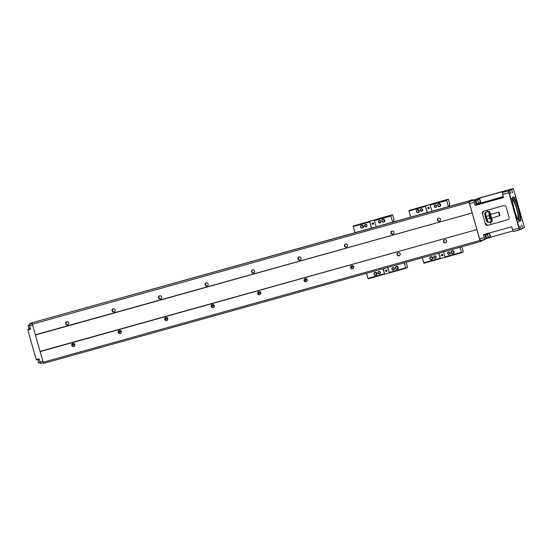 <?xml version="1.0" encoding="UTF-8"?>
<svg xmlns="http://www.w3.org/2000/svg" width="552" height="552" viewBox="0 0 552 552"><rect width="100%" height="100%" fill="white"/><g stroke="black" fill="none" stroke-linecap="round" stroke-linejoin="round"><path stroke-width="0.83" d="M72.119 344.834L74.706 344.117M118.59 331.876L121.171 331.159M165.055 318.918L167.642 318.2M211.526 305.96L214.107 305.242M257.991 293.002L260.578 292.284M304.462 280.043L307.043 279.326M350.927 267.085L353.515 266.368M72.215 345.338L74.906 344.586M118.68 332.38L121.378 331.628M165.151 319.422L167.843 318.67M211.623 306.463L214.314 305.711M258.088 293.505L260.779 292.753M304.559 280.547L307.25 279.795M351.024 267.589L353.715 266.837M66.357 322.044L67.489 321.726M112.822 309.085L113.96 308.768M159.293 296.127L160.425 295.81M205.758 283.169L206.897 282.852M252.23 270.211L253.361 269.893M298.694 257.253L299.833 256.935M345.166 244.294L346.297 243.977M299.977 260.068A1.615 1.594 64.1 0 1 298.825 257.06A1.615 1.594 64.1 0 1 300.964 257.818A1.615 1.594 64.1 0 1 299.977 260.068M299.005 256.99A1.615 1.594 -115.9 0 0 300.412 259.875M346.442 247.11A1.615 1.594 64.1 0 1 345.297 244.101A1.615 1.594 64.1 0 1 347.429 244.86A1.615 1.594 64.1 0 1 346.442 247.11M253.506 273.026A1.615 1.594 64.1 0 1 252.361 270.018A1.615 1.594 64.1 0 1 254.493 270.777A1.615 1.594 64.1 0 1 253.506 273.026M207.041 285.984A1.615 1.594 64.1 0 1 205.889 282.976A1.615 1.594 64.1 0 1 208.028 283.735A1.615 1.594 64.1 0 1 207.041 285.984M160.57 298.942A1.615 1.594 64.1 0 1 159.418 295.934A1.615 1.594 64.1 0 1 161.557 296.693A1.615 1.594 64.1 0 1 160.57 298.942M114.105 311.901A1.615 1.594 64.1 0 1 112.953 308.892A1.615 1.594 64.1 0 1 115.092 309.651A1.615 1.594 64.1 0 1 114.105 311.901M468.986 201.052L32.92 322.506L469.717 200.693L468.986 201.052L469.131 202.37L32.326 324.176L43.173 362.243L43.718 363.361L480.523 241.555L483.2 240.01M469.131 202.37L472.153 212.982L35.349 334.788M439.378 221.193A1.615 1.594 64.1 0 1 438.233 218.185A1.615 1.594 64.1 0 1 440.365 218.944A1.615 1.594 64.1 0 1 439.378 221.193M392.914 234.151A1.615 1.594 64.1 0 1 391.761 231.143A1.615 1.594 64.1 0 1 393.9 231.902A1.615 1.594 64.1 0 1 392.914 234.151M67.634 324.859A1.615 1.594 64.1 0 1 66.481 321.85A1.615 1.594 64.1 0 1 68.62 322.609A1.615 1.594 64.1 0 1 67.634 324.859M345.476 244.032A1.615 1.594 -115.9 0 0 346.877 246.916M159.604 295.865A1.615 1.594 -115.9 0 0 161.005 298.749M113.132 308.823A1.615 1.594 -115.9 0 0 114.54 311.707M252.54 269.949A1.615 1.594 -115.9 0 0 253.941 272.833M206.068 282.907A1.615 1.594 -115.9 0 0 207.476 285.791M32.182 322.858L32.326 324.176M472.153 212.982L35.459 335.009M472.257 213.196L476.921 229.57L40.117 351.376M476.921 229.57L40.151 351.631M120.274 333.567A1.615 1.594 64.1 0 1 119.122 330.558A1.615 1.594 64.1 0 1 121.261 331.317A1.615 1.594 64.1 0 1 120.274 333.567M166.738 320.608A1.615 1.594 64.1 0 1 165.593 317.6A1.615 1.594 64.1 0 1 167.732 318.359A1.615 1.594 64.1 0 1 166.738 320.608M213.21 307.65A1.615 1.594 64.1 0 1 212.058 304.642A1.615 1.594 64.1 0 1 214.197 305.401A1.615 1.594 64.1 0 1 213.21 307.65M259.675 294.692A1.615 1.594 64.1 0 1 258.529 291.684A1.615 1.594 64.1 0 1 260.668 292.443A1.615 1.594 64.1 0 1 259.675 294.692M306.146 281.734A1.615 1.594 64.1 0 1 304.994 278.725A1.615 1.594 64.1 0 1 307.133 279.484A1.615 1.594 64.1 0 1 306.146 281.734M352.618 268.776A1.615 1.594 64.1 0 1 351.465 265.767A1.615 1.594 64.1 0 1 353.604 266.526A1.615 1.594 64.1 0 1 352.618 268.776M476.949 229.818L479.971 240.437L43.173 362.243M445.554 242.859A1.615 1.594 64.1 0 1 444.401 239.851A1.615 1.594 64.1 0 1 446.54 240.61A1.615 1.594 64.1 0 1 445.554 242.859M399.082 255.817A1.615 1.594 64.1 0 1 397.93 252.809A1.615 1.594 64.1 0 1 400.069 253.568A1.615 1.594 64.1 0 1 399.082 255.817M73.802 346.525A1.615 1.594 64.1 0 1 72.657 343.517A1.615 1.594 64.1 0 1 74.796 344.275A1.615 1.594 64.1 0 1 73.802 346.525M351.645 265.691A1.615 1.594 -115.9 0 0 353.052 268.576M212.244 304.566A1.615 1.594 -115.9 0 0 213.645 307.45M165.772 317.524A1.615 1.594 -115.9 0 0 167.173 320.408M305.18 278.65A1.615 1.594 -115.9 0 0 306.581 281.534M119.308 330.482A1.615 1.594 -115.9 0 0 120.709 333.367M258.709 291.608A1.615 1.594 -115.9 0 0 260.109 294.492M479.971 240.437L480.523 241.555M473.512 199.651L34.079 322.182M159.611 287.157L160.163 286.985L159.611 287.157M345.483 235.325L346.035 235.152L345.483 235.325M252.547 261.241L253.099 261.068L252.547 261.241M471.939 199.858L469.717 200.693M66.675 313.074L67.227 312.901L66.675 313.074M438.419 209.408L438.971 209.236L438.419 209.408M524.255 227.583L519.749 229.818L518.908 228.079L508.847 192.758L508.62 190.723L513.174 188.605M513.022 230.929L490.68 237.16L480.481 240.769L479.647 239.03L484.29 237.733L483.421 234.676L511.766 226.768L512.635 229.832L519.184 227.997L519.922 229.515L524.4 227.327L513.388 188.729L508.923 190.895L509.116 192.676L519.184 227.997M478.156 198.361L513.084 188.556L478.474 198.209M472.16 200.314L469.359 201.673L469.579 203.709L479.647 239.03M469.359 201.673L479.543 198.071L480.951 203.012L483.745 202.239L481.627 203.288L503.362 197.271M504.273 191.544L504.176 191.206L479.543 198.071M504.176 191.206L505.749 190.82L502.348 192.475L508.923 190.895M519.922 229.515L513.484 231.564L512.635 229.832M507.757 219.751L487.775 225.326L507.757 219.751A1.96 1.932 64.1 0 0 509.082 217.35L506.129 206.993A1.96 1.932 64.1 0 0 503.734 205.627L483.752 211.195A1.96 1.932 64.1 0 0 482.427 213.596L485.38 223.96L486.153 223.588L486.257 223.974M480.951 203.012L475.099 205.475L503.445 197.575L502.348 192.475M512.511 199.403A10.778 1.877 -105.6 0 1 516.727 209.125A10.778 1.877 -105.6 0 1 518.149 219.62M487.775 225.326A1.96 1.932 64.1 0 1 485.38 223.96M475.099 205.475L474.23 202.418L469.579 203.709M503.162 196.567L483.745 202.239M491.087 224.278L490.452 222.042M487.499 211.678L487.092 210.264M484.863 202.432L484.663 201.728M485.656 213.465A4.899 0.856 74.4 0 0 485.022 212.879A4.899 0.856 74.4 0 0 485.56 217.978A4.899 0.856 74.4 0 0 487.657 222.318A4.899 0.856 74.4 0 0 487.892 221.483M512.332 191.654L512.449 192.8L511.856 190.675L512.332 191.654M518.569 208.187A12.737 2.222 -105.6 0 1 519.535 221.352A12.737 2.222 -105.6 0 1 514.409 209.767A12.737 2.222 -105.6 0 1 512.801 197.202A12.737 2.222 -105.6 0 1 518.569 208.187M515.285 196.519L515.375 197.354L515.285 196.519M511.421 198.396L511.511 199.237L511.421 198.396M518.066 221.704L518.149 222.546L518.066 221.704M521.923 219.827L522.013 220.669L521.923 219.827M510.572 192.503L510.697 193.655L510.103 191.53L510.572 192.503M522.123 226.03L522.247 227.176L521.654 225.05L522.123 226.03M520.37 226.886L520.488 228.031L519.894 225.906L520.37 226.886M476.086 204.192L475.024 200.424L475.603 200.569M476.7 200.21L476.776 199.569L477.356 199.714M474.002 200.383L474.23 202.418M486.284 238.153L485.87 238.574L484.815 234.8L485.394 234.945M486.491 234.586L486.567 233.944L487.147 234.089M484.29 237.733L485.125 239.471M518.714 220.51A12.247 2.132 74.4 0 0 516.865 208.677A12.247 2.132 74.4 0 0 512.539 198.354M519.225 221.11A12.247 2.132 74.4 0 0 519.37 221.097A12.247 2.132 74.4 0 0 518.031 208.352A12.247 2.132 74.4 0 0 512.787 197.506A12.247 2.132 74.4 0 0 512.656 197.568M486.45 224.333A11.758 2.049 74.4 0 1 486.153 223.588C486.402 224.698 487.14 225.181 488.368 225.037M484.346 210.912C483.214 211.409 482.834 212.182 483.2 213.224L482.427 213.596M483.097 212.865L483.2 213.224A11.758 2.049 74.4 0 1 483.069 212.492M486.823 234.496L486.898 233.855M486.898 234.476L487.375 234.027M487.678 234.593L487.299 233.593M489.431 233.737L490.183 236.422M489.976 235.911L489.514 234.283L489.976 235.911M486.195 238.485L485.139 234.71M486.512 238.091L486.112 238.202L485.222 234.993L485.615 234.883M488.265 237.65L486.595 238.119L485.67 234.814L487.347 234.352L488.265 237.65L490.017 236.801M488.223 236.767L487.761 235.131L488.223 236.767M477.025 200.121L477.101 199.479M477.101 200.093L477.577 199.651M477.887 200.21L477.376 198.741M479.64 199.362L480.385 202.039M480.226 202.418L478.639 202.86M480.185 201.535L479.722 199.9L480.185 201.535M476.493 203.778L475.348 200.335M476.721 203.716L476.321 203.826L475.424 200.617L475.824 200.507M476.811 203.736L475.879 200.438L477.549 199.969L478.632 202.894M478.474 203.274L476.797 203.743M478.432 202.384L477.963 200.755L478.432 202.384M487.989 221.455L487.927 221.476A4.168 0.724 -105.6 0 1 486.105 217.66A4.168 0.724 -105.6 0 1 485.684 213.458L485.732 213.445M488.32 222.125L486.974 219.385M486.022 216.039L485.67 212.817M488.644 211.588L485.857 212.368A5.389 0.938 74.4 0 1 486.057 212.078L488.844 211.306A5.389 0.938 -105.6 0 0 488.644 211.588L489.272 215.128A5.147 0.897 74.4 0 0 490.231 218.482L491.57 221.214A5.147 0.897 74.4 0 0 492.122 220.945L491.811 218.102M490.231 218.482L487.05 218.992A5.389 0.938 74.4 0 1 486.298 216.356L489.086 215.584L489.272 215.128M490.79 214.321L489.472 211.644A5.147 0.897 74.4 0 0 488.92 211.913M491.763 218.116A2.449 0.428 -105.6 0 1 491.708 218.599L491.383 219.192A2.939 0.511 -105.6 0 1 490.031 216.57A2.939 0.511 -105.6 0 1 489.831 213.617L490.411 213.955A2.449 0.428 -105.6 0 1 490.707 214.342M489.079 211.381L489.472 211.644L489.079 211.381M492.122 220.945L491.935 221.4L492.122 220.945M488.451 222.304L488.948 222.463A5.389 0.938 74.4 0 1 488.713 222.387L491.57 221.214M491.708 218.599A2.449 0.428 -105.6 0 1 490.576 216.412A2.449 0.428 -105.6 0 1 490.411 213.955M499.857 215.577L491.515 218.185L490.459 214.411L498.594 212.147L499.622 213.838L499.857 215.577L498.946 212.327M499.643 215.922L498.594 212.147M398.116 252.733A1.615 1.594 -115.9 0 0 399.517 255.617M391.941 231.074A1.615 1.594 -115.9 0 0 393.348 233.958M438.412 218.116A1.615 1.594 -115.9 0 0 439.813 221M444.581 239.775A1.615 1.594 -115.9 0 0 445.988 242.659M66.668 321.781A1.615 1.594 -115.9 0 0 68.069 324.666M72.836 343.441A1.615 1.594 -115.9 0 0 74.237 346.325M30.367 328.433L27.724 329.723L30.512 328.944L29.642 325.88L30.581 329.178L27.793 329.958L36.246 359.628L27.793 329.958M36.315 359.863L27.724 329.723L36.315 359.863L39.102 359.083L40.6 363.444L39.033 358.848L36.246 359.628M29.642 325.88L29.477 324.355L32.202 323.03L29.477 324.355L32.264 323.575L29.477 324.355L29.642 325.88L32.582 325.066L29.642 325.88M30.905 323.086L32.837 322.54L29.808 323.617L32.195 322.948M29.767 324.21L29.808 323.617L29.953 324.121M40.123 362.623L38.785 362.94L37.895 359.738L39.171 359.331M38.619 362.754L37.895 359.738M30.319 328.247L28.994 328.564L28.097 325.363L29.435 324.935M28.828 328.378L28.097 325.363M409.011 210.995L408.956 210.491L425.406 205.903L425.461 206.413L409.011 210.995L410.702 216.936M449.452 206.131L449.176 205.172L449.894 204.557L448.314 199.162L408.956 210.491M423.977 263.235L423.77 262.8L440.22 258.212L440.427 258.647L423.977 263.235M422.335 257.777L423.77 262.8M459.975 247.282L461.617 252.74L463.335 251.905L461.907 246.744M448.314 199.162L446.596 199.996L448.341 206.441M428.828 208.78A0.759 0.745 64.1 0 1 427.89 207.856A0.759 0.745 64.1 0 1 429.139 207.511A0.759 0.745 64.1 0 1 428.828 208.78M428.807 208.628A0.614 0.6 -115.9 0 0 429.187 207.773A0.614 0.6 -115.9 0 0 428.373 207.483A0.614 0.6 -115.9 0 0 428.807 208.628M442.242 255.873A0.759 0.745 64.1 0 1 441.303 254.948A0.759 0.745 64.1 0 1 442.552 254.603A0.759 0.745 64.1 0 1 442.242 255.873M442.228 255.721A0.614 0.6 -115.9 0 0 442.601 254.865A0.614 0.6 -115.9 0 0 441.786 254.582A0.614 0.6 -115.9 0 0 442.228 255.721M446.651 200.5L430.201 205.089L430.146 204.578L446.596 199.996M461.617 252.74L445.167 257.329L444.96 256.894L461.41 252.305M442.58 255.445A0.614 0.6 64.1 0 1 442.131 254.527M429.166 208.352A0.614 0.6 64.1 0 1 428.718 207.435M427.276 212.313L425.406 205.903M427.151 212.347L425.461 206.413M431.892 211.023L430.201 205.089M430.146 204.578L425.447 205.882M443.525 251.871L444.96 256.894M438.785 253.189L440.22 258.212M440.427 258.647L438.909 253.154M430.815 256.728A1.511 1.49 64.1 0 1 432.678 258.557A1.511 1.49 64.1 0 1 430.194 259.254A1.511 1.49 64.1 0 1 430.815 256.728M430.919 256.935A1.276 1.256 -115.9 0 0 430.098 258.605A1.276 1.256 -115.9 0 0 431.823 259.309A1.276 1.256 -115.9 0 0 430.919 256.935M432.499 258.446A1.276 1.256 64.1 0 1 431.802 257.018M452.191 250.767A1.511 1.49 64.1 0 1 454.054 252.595A1.511 1.49 64.1 0 1 451.57 253.292A1.511 1.49 64.1 0 1 452.191 250.767M452.295 250.974A1.276 1.256 -115.9 0 0 451.467 252.643A1.276 1.256 -115.9 0 0 453.199 253.347A1.276 1.256 -115.9 0 0 452.295 250.974M453.868 252.485A1.276 1.256 64.1 0 1 453.178 251.056M438.778 203.674A1.511 1.49 64.1 0 1 440.641 205.503A1.511 1.49 64.1 0 1 438.157 206.2A1.511 1.49 64.1 0 1 438.778 203.674M438.881 203.881A1.276 1.256 -115.9 0 0 438.053 205.551A1.276 1.256 -115.9 0 0 439.785 206.255A1.276 1.256 -115.9 0 0 438.881 203.881M440.455 205.392A1.276 1.256 64.1 0 1 439.765 203.964M417.402 209.629A1.511 1.49 64.1 0 1 419.265 211.464A1.511 1.49 64.1 0 1 416.781 212.161A1.511 1.49 64.1 0 1 417.402 209.629M417.505 209.843A1.276 1.256 -115.9 0 0 416.677 211.513A1.276 1.256 -115.9 0 0 418.409 212.209A1.276 1.256 -115.9 0 0 417.505 209.843M419.078 211.354A1.276 1.256 64.1 0 1 418.388 209.926M435.128 204.944A1.27 1.249 64.1 0 1 436.687 206.482A1.27 1.249 64.1 0 1 434.603 207.062A1.27 1.249 64.1 0 1 435.128 204.944M435.231 205.151A1.028 1.014 -115.9 0 0 434.562 206.503A1.028 1.014 -115.9 0 0 435.963 207.069A1.028 1.014 -115.9 0 0 435.231 205.151M436.501 205.944A1.028 1.014 64.1 0 1 436.28 205.482M421.183 208.828A1.27 1.249 64.1 0 1 422.742 210.367A1.27 1.249 64.1 0 1 420.665 210.947A1.27 1.249 64.1 0 1 421.183 208.828M421.286 209.042A1.028 1.014 -115.9 0 0 420.624 210.388A1.028 1.014 -115.9 0 0 422.018 210.954A1.028 1.014 -115.9 0 0 421.286 209.042M422.563 209.829A1.028 1.014 64.1 0 1 422.342 209.374M448.541 252.036A1.27 1.249 64.1 0 1 450.101 253.575A1.27 1.249 64.1 0 1 448.017 254.155A1.27 1.249 64.1 0 1 448.541 252.036M448.645 252.25A1.028 1.014 -115.9 0 0 447.976 253.596A1.028 1.014 -115.9 0 0 449.376 254.161A1.028 1.014 -115.9 0 0 448.645 252.25M449.921 253.037A1.028 1.014 64.1 0 1 449.694 252.575M434.596 255.928A1.27 1.249 64.1 0 1 436.163 257.46A1.27 1.249 64.1 0 1 434.079 258.039A1.27 1.249 64.1 0 1 434.596 255.928M434.7 256.135A1.028 1.014 -115.9 0 0 434.038 257.48A1.028 1.014 -115.9 0 0 435.431 258.046A1.028 1.014 -115.9 0 0 434.7 256.135M435.976 256.921A1.028 1.014 64.1 0 1 435.756 256.466M440.468 258.626L445.167 257.315M353.252 226.548L353.19 226.037L369.64 221.455L369.702 221.959L353.252 226.548L354.943 232.482M393.693 221.676L393.417 220.717L394.128 220.103L392.548 214.707L353.19 226.037M368.218 278.788L368.005 278.353L384.454 273.764L384.668 274.199L368.218 278.788M366.576 273.33L368.005 278.353M404.216 262.835L405.858 268.286L407.576 267.451L406.148 262.297M392.548 214.707L390.83 215.542L392.582 221.987M373.062 224.326A0.759 0.745 64.1 0 1 372.131 223.408A0.759 0.745 64.1 0 1 373.38 223.056A0.759 0.745 64.1 0 1 373.062 224.326M373.048 224.174A0.614 0.6 -115.9 0 0 373.421 223.325A0.614 0.6 -115.9 0 0 372.614 223.036A0.614 0.6 -115.9 0 0 373.048 224.174M386.483 271.418A0.759 0.745 64.1 0 1 385.544 270.501A0.759 0.745 64.1 0 1 386.793 270.156A0.759 0.745 64.1 0 1 386.483 271.418M386.462 271.267A0.614 0.6 -115.9 0 0 386.835 270.418A0.614 0.6 -115.9 0 0 386.027 270.128A0.614 0.6 -115.9 0 0 386.462 271.267M390.892 216.053L374.442 220.641L374.38 220.131L390.83 215.542M405.858 268.286L389.408 272.874L389.194 272.44L405.644 267.858M386.821 270.991A0.614 0.6 64.1 0 1 386.372 270.073M373.4 223.898A0.614 0.6 64.1 0 1 372.959 222.98M371.517 227.866L369.64 221.455M371.392 227.9L369.702 221.959M376.133 226.575L374.442 220.641M374.38 220.131L369.681 221.435M387.766 267.423L389.194 272.44M383.026 268.741L384.454 273.764M384.668 274.199L383.15 268.707M375.056 272.274A1.511 1.49 64.1 0 1 376.919 274.109A1.511 1.49 64.1 0 1 374.435 274.799A1.511 1.49 64.1 0 1 375.056 272.274M375.153 272.488A1.276 1.256 -115.9 0 0 374.332 274.158A1.276 1.256 -115.9 0 0 376.064 274.855A1.276 1.256 -115.9 0 0 375.153 272.488M376.733 273.992A1.276 1.256 64.1 0 1 376.043 272.571M396.426 266.312A1.511 1.49 64.1 0 1 398.289 268.148A1.511 1.49 64.1 0 1 395.805 268.838A1.511 1.49 64.1 0 1 396.426 266.312M396.529 266.526A1.276 1.256 -115.9 0 0 395.708 268.196A1.276 1.256 -115.9 0 0 397.44 268.893A1.276 1.256 -115.9 0 0 396.529 266.526M398.109 268.03A1.276 1.256 64.1 0 1 397.412 266.609M383.012 219.22A1.511 1.49 64.1 0 1 384.875 221.055A1.511 1.49 64.1 0 1 382.391 221.745A1.511 1.49 64.1 0 1 383.012 219.22M383.116 219.434A1.276 1.256 -115.9 0 0 382.294 221.104A1.276 1.256 -115.9 0 0 384.019 221.8A1.276 1.256 -115.9 0 0 383.116 219.434M384.696 220.938A1.276 1.256 64.1 0 1 383.999 219.517M361.636 225.181A1.511 1.49 64.1 0 1 363.499 227.017A1.511 1.49 64.1 0 1 361.015 227.707A1.511 1.49 64.1 0 1 361.636 225.181M361.739 225.395A1.276 1.256 -115.9 0 0 360.918 227.058A1.276 1.256 -115.9 0 0 362.65 227.762A1.276 1.256 -115.9 0 0 361.739 225.395M363.319 226.9A1.276 1.256 64.1 0 1 362.623 225.471M379.362 220.496A1.27 1.249 64.1 0 1 380.921 222.028A1.27 1.249 64.1 0 1 378.844 222.608A1.27 1.249 64.1 0 1 379.362 220.496M379.466 220.703A1.028 1.014 -115.9 0 0 378.803 222.049A1.028 1.014 -115.9 0 0 380.197 222.615A1.028 1.014 -115.9 0 0 379.466 220.703M380.742 221.49A1.028 1.014 64.1 0 1 380.521 221.035M365.424 224.381A1.27 1.249 64.1 0 1 366.983 225.92A1.27 1.249 64.1 0 1 364.9 226.499A1.27 1.249 64.1 0 1 365.424 224.381M365.527 224.588A1.028 1.014 -115.9 0 0 364.858 225.94A1.028 1.014 -115.9 0 0 366.259 226.506A1.028 1.014 -115.9 0 0 365.527 224.588M366.804 225.382A1.028 1.014 64.1 0 1 366.576 224.919M392.776 267.589A1.27 1.249 64.1 0 1 394.342 269.121A1.27 1.249 64.1 0 1 392.258 269.707A1.27 1.249 64.1 0 1 392.776 267.589M392.879 267.796A1.028 1.014 -115.9 0 0 392.217 269.148A1.028 1.014 -115.9 0 0 393.611 269.714A1.028 1.014 -115.9 0 0 392.879 267.796M394.156 268.589A1.028 1.014 64.1 0 1 393.935 268.127M378.838 271.474A1.27 1.249 64.1 0 1 380.397 273.012A1.27 1.249 64.1 0 1 378.32 273.592A1.27 1.249 64.1 0 1 378.838 271.474M378.941 271.688A1.028 1.014 -115.9 0 0 378.279 273.033A1.028 1.014 -115.9 0 0 379.672 273.599A1.028 1.014 -115.9 0 0 378.941 271.688M380.218 272.474A1.028 1.014 64.1 0 1 379.99 272.019M384.709 274.178L389.401 272.867M472.119 200.224L472.477 200.155M485.118 239.471L480.495 240.762M509.116 192.676L502.575 194.511M489.493 232.978L490.68 237.16M478.784 203.688L478.591 203.012M488.506 237.829L488.382 237.394M486.933 219.254A5.147 0.897 -105.6 0 1 486.057 216.177M489.838 218.212A5.389 0.938 -105.6 0 1 489.086 215.584M488.948 222.463L491.735 221.683A5.389 0.938 -105.6 0 1 491.501 221.607M39.972 362.147L42.911 361.325L39.972 362.147M519.749 229.818L513.477 231.564M489.1 233.496L487.43 233.965M479.308 199.12L477.632 199.582M485.518 213.755L484.794 213.955M487.623 221.311L486.898 221.511M491.735 221.683L492.115 221.145M485.677 212.617L486.057 212.078M489.341 211.457L488.844 211.306M486.036 216.115L486.947 219.316M40.6 363.444L43.38 362.671L40.6 363.444"/></g></svg>
